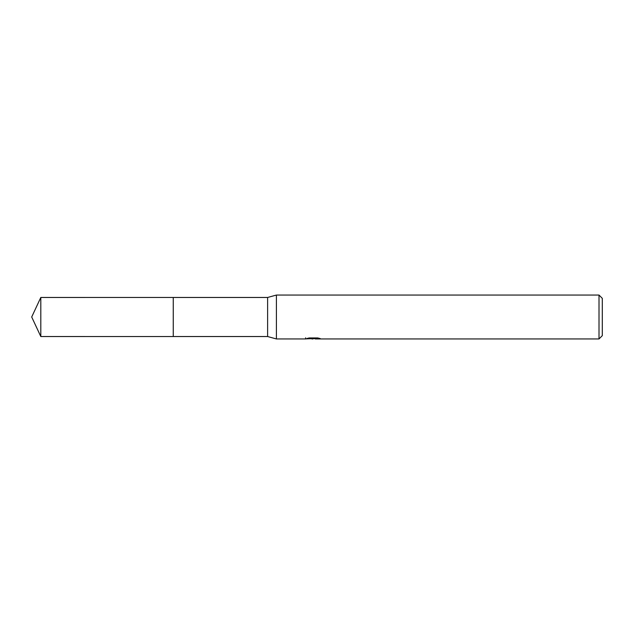<?xml version="1.0" encoding="UTF-8"?>
<svg xmlns="http://www.w3.org/2000/svg" width="634" height="634" viewBox="0 0 634 634"><rect width="100%" height="100%" fill="white"/><g stroke="black" fill="none" stroke-linecap="round" stroke-linejoin="round"><path stroke-width="0.95" d="M305.659 337.803L305.509 338.944L276.4 338.944L267.619 336.535L173.256 336.535L173.256 297.465L267.619 297.465L276.4 295.056L599.011 295.056L602.3 298.345L602.3 335.655L599.011 338.944L315.304 338.944L315.217 337.954M173.264 336.535L173.264 297.465M267.619 336.535L267.619 297.465M276.4 338.944L276.4 295.056M315.217 338.604L310.422 338.73M312.974 338.944L311.936 338.944M599.011 338.944L599.011 295.056M305.659 338.897L313.854 338.532L306.84 338.532L309.123 337.954L317.777 337.954L320.289 338.596L315.217 338.936M313.854 337.954L313.854 338.532M40.806 336.535L40.806 297.465L173.256 297.457L173.256 336.543L40.806 336.535L31.7 317L40.806 297.465"/></g></svg>
